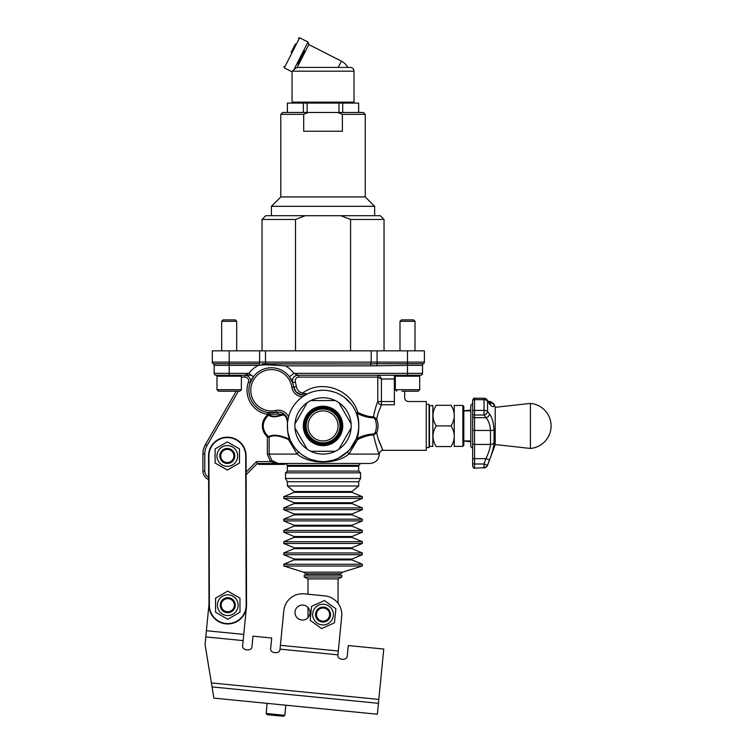 <?xml version="1.0" encoding="UTF-8"?>
<svg xmlns="http://www.w3.org/2000/svg" width="754" height="754" viewBox="0 0 754 754"><rect width="100%" height="100%" fill="white"/><g stroke="black" fill="none" stroke-linecap="round" stroke-linejoin="round"><path stroke-width="1.13" d="M269.291 412.683L269.291 414.351M340.77 215.701L380.289 215.701L384.04 219.461L350.572 219.461L340.77 215.701L305.304 215.701L295.502 219.461L262.034 219.461L262.034 350.846M350.572 350.846L350.572 219.461M295.502 219.461L295.502 350.846M262.034 219.461L265.785 215.701L305.304 215.701M283.429 415.068A0.943 0.877 -56.6 0 0 283.381 413.607L282.279 414.436C276.152 416.755 271.77 416.792 269.15 414.559L267.359 415.011L267.953 415.652L268.82 415.228C271.591 417.33 276.039 417.292 282.166 415.115L283.429 415.068C285.577 415.68 286.906 418.15 287.406 422.494C287.274 430.148 287.934 435.482 289.404 438.498L288.169 438.611C279.037 434.898 272.59 434.238 268.82 436.632L267.953 436.198L267.359 436.849L269.15 437.301C272.722 434.756 279.112 435.454 288.311 439.403L297.17 454.087C309.941 464.709 336.133 464.709 348.895 454.087L357.735 439.478C364.295 436.34 369.554 434.879 373.513 435.096C376.453 447.009 378.404 453.333 379.347 454.078L378.885 453.013M268.82 415.228A0.943 0.877 -52.4 0 0 269.15 414.559L267.359 414.323L267.67 412.476A1.876 1.791 -80.4 0 1 269.15 414.323L278.113 414.106A1.876 1.489 77.7 0 0 276.218 412.268A9.387 9.387 0 0 1 287.547 422.372L288.528 416.924A11.263 11.263 0 0 0 275.813 410.44A20.65 20.65 0 0 1 251.148 394.21A20.65 20.65 0 0 1 267.934 369.912A20.65 20.65 0 0 1 291.845 387.236A11.263 11.263 0 0 0 302.411 396.84L307.161 393.993L302.674 393.032C299.319 392.429 297.236 390.318 296.445 386.689L295.351 382.127C294.937 379.121 296.077 377.452 298.772 377.123A1.876 0.811 90 0 0 297.962 375.247L293.947 373.371L289.442 376.746L292.656 382.759L293.702 386.962A22.526 22.526 0 0 0 267.623 368.065A22.526 22.526 0 0 0 249.31 394.568A22.526 22.526 0 0 0 276.218 412.268L267.67 412.476A22.526 22.526 0 0 1 250.187 382.759L253.401 376.746L248.895 373.371L244.871 375.247L244.871 377.123L241.384 377.123L244.871 377.123A3.751 3.751 0 0 1 248.415 382.127A24.401 24.401 0 0 0 267.359 414.323L267.359 415.011A18.426 15.957 180 0 0 267.359 436.849L267.359 454.087L270.356 461.589L277.99 463.465L271.694 460.336L269.15 454.087L269.15 437.301A0.943 0.877 -127.6 0 0 268.82 436.632M277.924 463.465L369.96 463.465C375.662 462.909 378.791 459.78 379.347 454.087L348.895 454.087A3.751 1.301 -134.4 0 1 347.999 451.401L338.433 458.093M284.56 463.465L284.56 464.407L258.283 464.407L258.283 463.465L257.34 463.465L256.567 461.589L270.356 461.589L271.694 460.336M210.696 678.723L205.041 644.453L213.9 698.119L377.349 714.217L383.767 649.043L348.273 645.547L347.226 656.197C347.047 660.956 337.132 659.976 337.886 655.283L341.713 616.404A18.775 18.775 0 0 0 324.88 595.886L304.333 593.86L308.018 594.227L308.018 578.902M213.9 698.119L226.04 699.316M233.514 700.051L267.133 703.359L266.143 713.454L267.152 714.679L283.589 716.3L270.705 715.028M266.143 713.454L284.823 715.292L285.813 705.207L346.633 711.192M352.429 711.767L357.641 712.276M363.07 712.813L377.349 714.217M326.152 709.175L323.673 708.93M331.477 709.702L338.527 710.4M341.713 616.404L338.31 651.013L280.403 645.311L283.806 610.702L279.979 649.571C279.8 654.331 269.885 653.35 270.639 648.657L271.685 638.007L253.014 636.159L251.959 646.809C251.779 651.569 241.864 650.589 242.618 645.895L246.454 607.017L243.749 634.406L206.389 630.721L205.041 644.453M295.021 611.805A7.512 7.512 0 0 1 306.859 606.442A7.512 7.512 0 0 1 305.587 619.383A7.512 7.512 0 0 1 295.021 611.805M283.806 610.702A18.775 18.775 0 0 1 304.333 593.86M328.075 625.679L334.484 622.776L335.869 608.751L324.418 600.542L311.581 606.357L310.205 620.382L321.656 628.582L328.075 625.679M311.581 606.357L324.418 600.542L335.869 608.751L334.484 622.776L321.656 628.582L310.205 620.382L311.581 606.357M314.607 608.525A10.367 10.367 0 0 0 322.024 624.887A10.367 10.367 0 0 0 332.486 610.288A10.367 10.367 0 0 0 314.607 608.525M327.406 608.459A7.512 7.512 0 0 0 316.548 618.337A7.512 7.512 0 0 0 329.545 618.299A7.512 7.512 0 0 0 323.014 607.055M323.023 607.997A6.569 6.569 0 0 1 328.735 617.837A6.569 6.569 0 0 1 317.359 617.865A6.569 6.569 0 0 1 323.023 607.997M206.389 630.721L208.999 604.284M218.33 461.146A10.367 10.367 0 0 0 236.294 461.146A10.367 10.367 0 0 0 227.312 445.586A10.367 10.367 0 0 0 218.33 461.146A10.367 10.367 0 0 0 236.294 461.146A10.367 10.367 0 0 0 227.312 445.586M208.999 605.236L208.538 456.019L208.999 605.236A18.775 18.775 0 0 0 227.831 623.954A18.775 18.775 0 0 0 246.539 605.123A18.775 18.775 0 0 1 227.831 623.954A18.775 18.775 0 0 1 208.999 605.236A18.775 18.775 0 0 0 227.831 623.954A18.775 18.775 0 0 0 246.539 605.123L246.077 455.906A18.775 18.775 0 0 0 227.256 437.188A18.775 18.775 0 0 0 208.538 456.019L208.915 456.019A18.398 18.398 0 0 1 227.256 437.565A18.398 18.398 0 0 1 245.7 455.906L246.162 605.123A18.398 18.398 0 0 1 227.831 623.577A18.398 18.398 0 0 1 209.376 605.236L208.999 605.236M233.41 466.528L239.508 463.003L239.508 448.913L227.312 441.872L215.107 448.913L215.107 463.003L227.312 470.044L233.41 466.528M215.107 463.003L215.107 448.913L227.312 441.872L239.508 448.913L239.508 463.003L227.312 470.044L215.107 463.003M223.552 449.459A7.512 7.512 0 0 0 228.066 463.427A7.512 7.512 0 0 0 233.401 451.571A7.512 7.512 0 0 0 220.46 452.881M221.318 453.267A6.569 6.569 0 0 1 232.637 452.117A6.569 6.569 0 0 1 227.972 462.494A6.569 6.569 0 0 1 221.318 453.267M221.704 615.764L227.812 619.27L239.989 612.182L239.951 598.101L227.727 591.089L215.55 598.176L215.597 612.257L221.704 615.764M215.55 598.176L227.727 591.089L239.951 598.101L239.989 612.182L227.812 619.27L215.597 612.257L215.55 598.176M218.773 600.024A10.367 10.367 0 0 0 227.802 615.547A10.367 10.367 0 0 0 236.737 599.967A10.367 10.367 0 0 0 218.773 600.024M231.506 598.667A7.512 7.512 0 0 0 221.695 609.59A7.512 7.512 0 0 0 234.626 608.242A7.512 7.512 0 0 0 226.992 597.715M227.086 598.648A6.569 6.569 0 0 1 233.768 607.856A6.569 6.569 0 0 1 222.449 609.034A6.569 6.569 0 0 1 227.086 598.648M307.952 578.902L338.122 578.902L341.807 577.027L304.267 577.027L307.952 578.902M304.267 577.027L304.267 575.151L341.807 575.151L341.807 577.027M358.706 485.991L287.368 485.991L294.23 491.542L351.835 491.542L358.706 485.991L358.706 481.731L360.572 478.479L285.493 478.479L287.368 481.731L358.706 481.731M202.911 470.977L202.911 453.946L202.911 470.977A9.387 9.387 0 0 0 208.613 479.61A9.387 9.387 0 0 1 202.911 470.977L204.786 470.977L204.786 453.946A16.89 16.89 0 0 1 207.048 445.501L238.396 391.203M202.911 453.946A18.775 18.775 0 0 1 205.427 444.558L236.228 391.203L205.427 444.558A18.775 18.775 0 0 0 202.911 453.946L204.786 453.946M246.134 474.671L257.34 463.465L277.972 463.465M214.174 365.36L229.188 365.36L229.188 363.739L213.231 363.739A1.876 1.876 0 0 1 214.174 365.36L214.174 373.371A1.876 1.876 0 0 0 216.049 375.247L251.393 375.247M213.231 363.739A1.876 1.876 0 0 1 212.298 362.108L212.298 350.846L229.188 350.846L229.188 362.108L212.298 362.108M229.188 375.247L229.188 365.36L258.283 365.36L265.842 364.738L265.842 363.984L370.845 363.984L261.827 363.796M424.398 362.108A1.876 1.876 0 0 1 423.456 363.739L407.499 363.739L407.499 362.108L424.398 362.108A1.876 1.876 0 0 1 423.456 363.739A1.876 1.876 0 0 0 424.398 362.108L424.398 350.846L407.499 350.846L407.499 362.108L377.075 362.108L377.075 363.739L370.845 363.984L370.845 365.86L407.499 365.36L407.499 373.371L293.947 373.371A28.152 28.152 0 0 0 285.464 365.86L370.845 365.86M407.499 350.846L229.188 350.846M423.456 363.739A1.876 1.876 0 0 0 422.513 365.36L422.513 373.371A1.876 1.876 0 0 1 420.638 375.247L297.962 375.247C293.777 375.746 292.015 378.244 292.656 382.759A5.627 5.627 0 0 1 297.962 375.247M265.842 364.738L285.464 365.86M394.361 375.247L394.361 401.543C407.669 397.386 407.669 397.386 394.361 401.543L381.43 401.543L381.43 378.998L379.498 375.247A1.876 1.819 -90 0 0 377.669 377.123L381.43 378.998L395.303 378.998M378.423 439.705C384.465 454.172 384.286 453.597 377.877 437.97L376.68 432.796C378.489 428.206 378.489 423.625 376.68 419.064L377.886 413.889L381.43 404.794L381.43 401.543L377.782 401.543A3.751 3.186 -157.3 0 0 381.43 404.794L394.361 404.794C412.513 401.194 412.513 401.194 394.361 404.794L394.361 401.543M379.601 375.351A1.876 1.772 -45 0 0 377.782 377.179L377.782 401.543C376.218 405.087 374.795 410.157 373.513 416.755C369.545 416.971 364.286 415.511 357.735 412.381C351.289 389.724 321.722 378.621 302.674 393.032A1.876 0.669 -82.5 0 1 301.751 394.889L302.411 394.955M377.273 448.998L377.075 448.451M313.541 460.308L316.708 461.024M320.271 461.486L320.827 461.523M321.411 461.552L322.872 461.589M327.179 461.344L329.036 461.08M267.359 454.087L297.17 454.087A3.751 1.301 134.4 0 0 298.075 451.401L297.33 450.647M332.457 460.326L326.171 461.457M323.824 461.58L319.932 461.457M318.744 461.335L311.082 459.525M307.359 457.961L302.656 455.199M300.177 453.305L298.075 451.401M285.493 463.465L287.378 465.341L287.378 466.198L358.697 466.198L358.706 471.09L287.368 471.09L285.493 472.852L360.572 472.852L360.572 478.479M287.378 465.341L358.697 465.341L358.697 466.198M296.445 386.689L293.702 386.962A9.387 9.387 0 0 0 307.161 393.993A9.387 9.387 0 0 1 293.702 386.962L296.105 391.967L301.751 394.889M272.43 412.777L267.67 412.476A22.526 22.526 0 0 1 250.187 382.759A5.627 5.627 0 0 0 244.871 375.247M288.169 438.611A0.943 0.566 -73.3 0 1 288.311 439.403L289.838 438.941L288.151 433.333M250.187 382.759A5.627 5.627 0 0 0 250.224 382.636L250.224 382.636A5.627 5.627 0 0 1 250.187 382.759L248.415 382.127M295.351 382.127L292.609 382.636C291.93 381.731 294.117 384.342 289.442 376.746M358.056 432.683L356.331 438.715L357.735 439.478A1.876 1.112 -109.5 0 1 357.924 437.97L357.094 437.895C359.356 434.021 359.347 417.801 357.094 413.965L357.924 413.88A1.876 1.112 109.5 0 1 357.735 412.381L356.331 413.145L357.632 417.282M357.094 437.895A1.876 1.649 21 0 0 356.331 438.715L350.044 449.214L347.999 451.401M317.868 390.638L322.882 390.261M328.113 390.629L333.645 391.882M344.182 397.207L351.147 403.984M358.527 422.466L358.697 425.445M287.378 425.925A35.664 35.664 0 0 0 329.536 460.996A35.664 35.664 0 0 0 356.331 413.145A35.664 35.664 0 0 0 287.378 425.925M287.623 430.157L287.406 422.494M281.289 412.579L279.696 412.174M287.547 420.496L286.369 416.802L284.823 414.775M278.113 414.106L282.279 414.436A0.943 0.66 -108.2 0 1 282.166 415.115M267.953 436.198C261.666 429.356 261.666 422.504 267.953 415.652M289.404 438.498A0.943 0.858 158.6 0 1 289.838 438.941L288.971 436.5M408.432 401.524L426.274 401.524L426.274 450.327L383.098 450.327C380.742 450.638 379.488 451.891 379.347 454.078M375.219 419.356A1.876 0.49 -21.5 0 0 376.68 419.064L373.513 416.755A1.876 1.678 -102.7 0 0 373.833 417.782L375.219 419.356C376.802 423.729 376.802 428.112 375.219 432.504L373.833 434.078C369.686 433.889 364.389 435.19 357.924 437.97M357.924 413.88C364.38 416.67 369.686 417.97 373.833 417.782M357.094 413.965A1.876 1.649 -21 0 1 356.331 413.145L357.076 415.256M373.833 434.078A1.876 1.678 102.7 0 0 373.513 435.096L376.68 432.796A1.876 0.49 21.5 0 0 375.219 432.504M258.283 463.465L257.34 463.465M349.196 436.34A28.152 28.152 0 0 0 351.119 427.97L338.848 449.224L351.119 427.97A28.152 28.152 0 0 0 338.848 402.627L351.119 423.889L338.848 402.627A28.152 28.152 0 0 0 310.761 400.591L335.313 400.591L310.761 400.591A28.152 28.152 0 0 0 307.227 449.224L294.955 427.97L307.227 449.224A28.152 28.152 0 0 0 349.196 436.34M310.761 451.269L335.313 451.269L310.761 451.269M307.227 402.627L294.955 423.889L307.227 402.627M294.955 427.97A28.152 28.152 0 0 1 294.955 423.889M338.848 449.224A28.152 28.152 0 0 1 335.313 451.269M323.032 406.218A19.708 19.708 0 0 1 340.101 435.784A19.708 19.708 0 0 1 305.964 435.784A19.708 19.708 0 0 1 323.032 406.218M426.274 404.342L429.083 404.342L429.083 447.508L426.274 447.508M429.46 405.473L429.46 446.387L432.843 446.387L432.843 405.473L429.083 405.841M451.043 425.925C455.35 419.045 455.35 412.165 451.043 405.284L436.227 405.284C431.919 405.284 431.919 405.284 436.227 405.284C431.919 405.284 431.919 405.284 436.227 405.284C431.919 412.165 431.919 419.045 436.227 425.925C431.919 432.805 431.919 439.695 436.227 446.575C431.919 446.575 431.919 446.575 436.227 446.575C431.919 446.575 431.919 446.575 436.227 446.575L451.043 446.575C455.35 439.695 455.35 432.805 451.043 425.925L436.227 425.925M451.043 405.284C455.35 405.284 455.35 405.284 451.043 405.284C455.35 405.284 455.35 405.284 451.043 405.284M451.043 446.575C455.35 446.575 455.35 446.575 451.043 446.575C455.35 446.575 455.35 446.575 451.043 446.575M454.238 405.284L454.238 446.575M454.426 446.387L462.871 446.387L462.871 405.473L454.426 405.473M462.871 405.473L463.814 406.406L463.814 445.444L462.871 446.387M470.798 410.911L462.871 410.911M472.673 403.399L472.673 400.855L472.673 403.399L470.798 405.284L470.798 446.575L472.673 448.451M472.673 404.672L472.673 465.849A1.876 1.857 180 0 0 474.549 467.706L474.549 463.993L472.673 463.993L472.673 458.658L474.549 458.658L474.549 444.426A1.876 1.423 180 0 1 472.673 443.003M472.673 416.067L472.673 430.11L474.549 430.459L474.549 417.688A1.876 1.621 180 0 1 472.673 416.067L472.673 400.138C473.559 398.366 474.181 397.735 474.549 398.263L473.983 398.348M487.169 399.969A3.751 3.063 144.2 0 0 487.075 399.827A3.751 3.063 144.2 0 1 487.555 401.222L489.478 403.871C492.089 407.094 493.616 407.546 494.049 405.228A3.751 3.544 180 0 0 490.515 402.9L490.505 404.144M489.478 459.921L485.944 458.658L484.03 463.993L487.555 465.265L489.478 459.921C492.098 453.314 493.616 447.527 494.049 442.551L494.049 430.006C493.616 422.692 492.089 417.348 489.478 413.993A3.751 3.063 144.3 0 1 485.944 417.688C488.564 420.478 490.081 424.738 490.515 430.459L474.549 430.459L474.549 444.426L490.515 444.426C490.091 448.376 488.564 453.116 485.944 458.658L474.549 458.658L474.549 463.993L484.03 463.993L484.03 467.706L474.549 468.159C474.115 468.649 473.493 468.027 472.673 466.283M489.478 413.993L487.555 411.298L487.555 401.222A3.751 2.328 180 0 0 484.03 399.686L484.03 410.393A3.751 1.385 -0 0 1 487.555 411.298A3.751 3.063 144.2 0 1 484.03 415.02L474.549 415.02A1.876 1.621 180 0 1 472.673 413.399M489.478 403.871A3.751 3.063 -35.7 0 0 488.997 402.495A3.751 3.063 -35.7 0 0 488.884 402.363M494.049 405.228L494.049 403.993L495.199 407.16L495.199 444.7L487.555 465.265A3.751 3.713 180 0 1 484.03 467.706L474.549 468.159M271.421 215.701L271.421 206.323L374.653 206.323L374.653 215.701M374.653 206.323L365.266 196.935L280.808 196.935L271.421 206.323M280.808 196.935L280.808 114.344L303.692 114.344L308.226 112.469L337.849 112.469L342.382 114.344L365.266 114.344L365.266 196.935M342.382 114.344L342.382 131.243L303.692 131.243L303.692 114.344M365.266 114.344L363.39 112.469L337.849 112.469M308.226 112.469L282.684 112.469L280.808 114.344M338.961 112.469L338.961 103.081L342.702 103.081L342.702 112.469M358.631 112.469L358.631 103.081L358.697 112.469M342.702 103.081L358.631 103.081M303.362 112.469L303.362 103.081L307.114 103.081L307.114 112.469M307.114 103.081L338.961 103.081M287.378 112.469L287.378 103.081L287.444 112.469M287.444 103.081L303.362 103.081M495.199 444.54L530.401 448.451L530.401 403.399L495.199 407.32M347.82 67.417A15.014 15.014 0 0 0 341.43 61.178L338.244 67.417L350.252 67.417L298.16 67.417L295.804 68.03L292.722 70.829M304.569 50.829L297.755 64.213M291.129 52.403L295.389 44.043M223.09 376.189L241.384 376.189L241.384 389.705L216.982 389.705L216.982 376.189L223.09 376.189M223.834 391.203L239.885 391.203L223.834 391.203M395.303 376.189L419.705 376.189L419.705 389.705L395.303 389.705L395.303 376.189M401.873 391.203L418.197 391.203L419.705 389.705L418.197 391.203M223.552 391.203L218.49 391.203L223.552 391.203M225.437 321.317L236.69 321.317L236.69 350.846L236.69 321.317L235.257 319.875L223.118 319.875L221.676 321.317L225.437 321.317M415.011 321.317L413.569 319.875L401.43 319.875L399.997 321.317L399.997 350.846L399.997 321.317L415.011 321.317L415.011 350.846M307.415 415.529A18.775 18.775 0 0 0 321.845 444.662A18.775 18.775 0 0 0 339.856 417.593A18.775 18.775 0 0 0 307.415 415.529A18.775 18.775 0 0 0 321.845 444.662A18.775 18.775 0 0 0 339.856 417.593A18.775 18.775 0 0 0 307.415 415.529A18.775 18.775 0 0 0 321.845 444.662A18.775 18.775 0 0 0 339.856 417.593A18.775 18.775 0 0 0 307.415 415.529M308.97 416.566A16.89 16.89 0 0 0 321.958 442.786A16.89 16.89 0 0 0 338.178 418.432A16.89 16.89 0 0 0 308.97 416.566A16.89 16.89 0 0 0 321.958 442.786A16.89 16.89 0 0 0 338.178 418.432A16.89 16.89 0 0 0 308.97 416.566M530.401 433.437L530.401 418.423M212.053 686.913L378.423 703.303M211.393 682.917L378.8 699.41M280.026 649.128L337.933 654.83M205.785 636.923L243.146 640.608M209.376 605.236L208.915 456.019M338.056 575.151L340.459 573.803L305.615 573.803L308.018 575.151M340.459 573.803L342.542 572.173L303.532 572.173L283.806 566L283.721 564.237L362.344 564.237L362.269 566L283.806 566M362.344 564.237L351.948 559.911L294.117 559.911L283.721 564.237M351.948 559.911L351.948 559.044L294.117 559.044L283.721 554.708L283.721 552.974L362.344 552.974L362.344 554.708L283.721 554.708M362.344 552.974L351.948 548.648L294.117 548.648L283.721 552.974M351.948 548.648L351.948 547.781L294.117 547.781L283.721 543.446L283.721 541.721L362.344 541.721L362.344 543.446L283.721 543.446M362.344 541.721L351.948 537.385L294.117 537.385L283.721 541.721M351.948 537.385L351.948 536.518L294.117 536.518L283.721 532.183L283.721 530.458L362.344 530.458L362.344 532.183L283.721 532.183M362.344 530.458L351.948 526.122L294.117 526.122L283.721 530.458M351.948 526.122L351.948 525.255L294.117 525.255L283.721 520.929L283.721 519.195L362.344 519.195L362.344 520.929L283.721 520.929M362.344 519.195L351.948 514.859L294.117 514.859L283.721 519.195M351.948 514.859L351.948 513.992L294.117 513.992L283.721 509.666L283.721 507.932L362.344 507.932L362.344 509.666L283.721 509.666M362.344 507.932L351.948 503.597L294.117 503.597L283.721 507.932M351.948 503.597L351.948 502.729L294.117 502.729L283.721 498.403L283.721 496.669L362.344 496.669L362.344 498.403L283.721 498.403M362.344 496.669L351.948 492.334L294.117 492.334L283.721 496.669M256.567 461.589L246.134 472.023M208.604 477.518A7.512 7.512 0 0 1 204.786 470.977M205.427 444.558L207.048 445.501M216.049 375.247A1.876 1.876 0 0 1 214.174 373.371L248.895 373.371A28.152 28.152 0 0 1 258.283 365.36M229.188 363.739L229.188 362.108L259.612 362.108L259.612 363.739L229.188 363.739M266.662 363.984A1.876 1.178 -90 0 1 265.483 362.108L259.612 362.108L259.612 350.846M377.075 350.846L377.075 362.108L371.204 362.108A1.876 1.178 90 0 1 370.026 363.984M371.204 350.846L371.204 362.108L265.483 362.108L265.483 350.846M422.513 365.36L407.499 365.36L407.499 363.739L377.075 363.739L377.075 365.36M259.612 365.134L259.612 363.739M422.513 373.371L407.499 373.371L407.499 375.247M298.772 377.123L377.669 377.123M358.706 466.283L287.368 466.283L287.368 471.09M291.845 387.236L293.702 386.962A22.526 22.526 0 0 0 267.623 368.065A22.526 22.526 0 0 0 249.31 394.568A22.526 22.526 0 0 0 276.218 412.268L275.813 410.44M489.61 403.946L490.486 404.135L487.065 399.827A3.751 3.751 0 0 0 484.03 398.263L484.03 399.686L474.549 399.686L474.549 410.393L484.03 410.393L484.03 415.02L485.944 417.688L474.549 417.688L474.549 410.393A1.876 0.688 180 0 0 472.673 411.081M484.03 398.263L474.549 398.263L474.549 399.686A1.876 1.169 180 0 0 472.673 400.855M488.29 401.524L490.515 401.524L490.515 402.9L489.289 402.9M494.049 430.006A3.751 0.697 180 0 1 490.515 430.459L490.515 444.426A3.751 2.846 180 0 0 494.049 442.551M353.07 103.081L354.003 102.148L292.062 102.148L293.004 103.081M292.486 71.178L354.003 71.178C353.786 68.897 352.533 67.643 350.252 67.417M297.133 67.492L308.82 44.561L341.43 61.178M292.062 102.148L292.062 71.847L284.296 67.879L299.63 37.775L308 42.045L294.013 69.481M308.197 416.048A17.832 17.832 0 0 0 321.901 443.72A17.832 17.832 0 0 0 339.017 418.018A17.832 17.832 0 0 0 308.197 416.048M310.535 417.603A15.014 15.014 0 0 1 336.491 419.262A15.014 15.014 0 0 1 322.081 440.911A15.014 15.014 0 0 1 310.535 417.603M384.04 219.461L384.04 350.846M284.823 715.292L283.589 716.3M308.018 607.46L308.018 617.62M338.056 578.902L338.056 603.304M305.615 573.803L303.532 572.173M342.542 572.173L362.269 566M294.117 559.911L294.117 559.044M351.948 559.044L362.344 554.708M294.117 548.648L294.117 547.781M351.948 547.781L362.344 543.446M294.117 537.385L294.117 536.518M351.948 536.518L362.344 532.183M294.117 526.122L294.117 525.255M351.948 525.255L362.344 520.929M294.117 514.859L294.117 513.992M351.948 513.992L362.344 509.666M294.117 503.597L294.117 502.729M351.948 502.729L362.344 498.403M351.948 492.334L351.835 491.542M294.117 492.334L294.23 491.542M287.368 481.731L287.368 485.991M404.681 391.203L404.681 397.773C404.907 400.044 406.161 401.298 408.432 401.533M285.493 472.852L285.493 478.479M358.706 471.09L360.572 472.852M358.697 465.341L360.572 463.465M253.401 376.746L250.224 382.646M296.105 391.967C298.424 393.937 300.196 394.898 301.421 394.842M356.331 438.715L350.044 449.214M287.029 418.244L286.369 416.802M470.798 440.939L463.814 440.939M474.549 398.263L472.673 400.138M487.555 465.689L484.03 468.159M490.515 401.524L494.049 403.993M463.814 441.052L470.798 441.825M463.814 410.807L470.798 410.025M530.392 448.451A22.601 22.601 0 0 0 551.089 425.925A22.601 22.601 0 0 0 530.392 403.399M354.003 102.148L354.003 71.178M308.82 44.561L308 42.045M299.63 37.775L298.367 38.19M284.296 67.879L283.881 66.625M217.925 375.247L217.925 376.189M240.451 375.247L240.451 376.189M396.236 375.247L396.236 376.189M418.762 375.247L418.762 376.189M216.982 389.705L218.49 391.203L216.982 389.705M241.384 389.705L239.885 391.203M395.303 389.705L396.802 391.203M221.676 350.846L221.676 321.317M235.257 319.875L236.69 321.317"/></g></svg>
